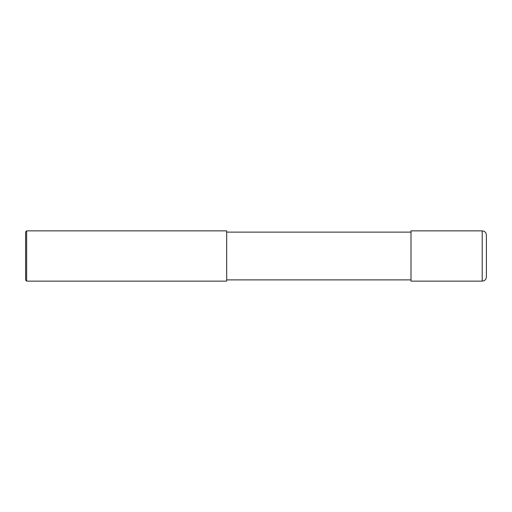 <?xml version="1.0" encoding="UTF-8"?>
<svg xmlns="http://www.w3.org/2000/svg" width="512" height="512" viewBox="0 0 512 512"><rect width="100%" height="100%" fill="white"/><g stroke="black" fill="none" stroke-linecap="round" stroke-linejoin="round"><path stroke-width="0.77" d="M482.208 230.867C484.755 231.117 486.15 232.512 486.4 235.053L486.4 276.947C486.15 279.488 484.755 280.883 482.208 281.133L410.995 281.133L410.995 230.867L482.208 230.867L482.208 281.133M226.675 256L226.675 281.133L26.65 281.133L26.65 230.867L226.675 230.867L226.675 256M26.65 230.867L25.6 231.91L25.6 280.09L26.65 281.133M226.675 279.878L410.995 279.878M226.675 232.122L410.995 232.122"/></g></svg>

